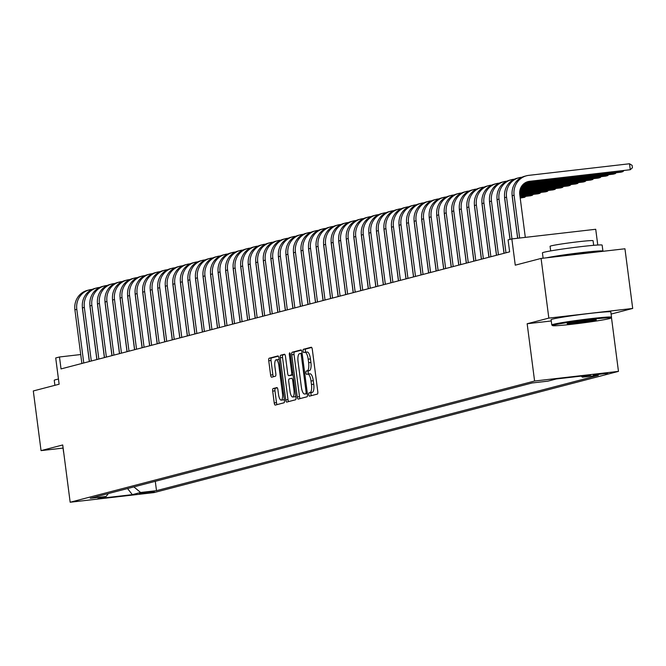 <?xml version="1.0" encoding="UTF-8"?>
<svg xmlns="http://www.w3.org/2000/svg" width="666" height="666" viewBox="0 0 666 666"><rect width="100%" height="100%" fill="white"/><g stroke="black" fill="none" stroke-linecap="round" stroke-linejoin="round"><path stroke-width="1" d="M308.749 394.647A1.657 0.533 -96.6 0 0 309.457 396.153A1.657 0.533 -96.6 0 0 309.482 396.145L317.341 394.097A2.364 0.758 -96.6 0 0 317.782 391.558L312.304 349.392A2.364 0.758 -96.6 0 0 311.288 347.236L303.396 349.3A1.657 0.533 -96.6 0 0 303.088 351.074A1.657 0.533 -96.6 0 0 303.796 352.58A1.657 0.533 -96.6 0 0 303.821 352.58L304.837 352.314A7.567 2.423 -96.6 0 1 304.945 352.289A7.567 2.423 -96.6 0 1 308.183 359.19L308.633 362.704A7.567 2.423 -96.6 0 1 307.242 370.82L306.227 371.087A1.657 0.533 -96.6 0 0 305.919 372.86A1.657 0.533 -96.6 0 0 306.626 374.367A1.657 0.533 -96.6 0 0 306.651 374.359L307.667 374.101A7.567 2.423 -96.6 0 1 307.775 374.076A7.567 2.423 -96.6 0 1 311.005 380.977L311.463 384.49A7.567 2.423 -96.6 0 1 310.073 392.607L309.057 392.865A1.657 0.533 -96.6 0 0 308.749 394.647M307.883 374.076L309.931 373.834A7.567 2.423 -96.6 0 1 310.04 373.817A7.567 2.423 -96.6 0 1 313.278 380.711L313.736 384.232A7.567 2.423 -96.6 0 1 312.337 392.341L311.322 392.607A1.657 0.533 -96.6 0 0 311.014 394.38A1.657 0.533 -96.6 0 0 311.397 395.646M311.671 347.469L305.661 349.034A1.657 0.533 -96.6 0 0 305.353 350.815A1.657 0.533 -96.6 0 0 305.819 352.189M305.053 352.289L307.101 352.048A7.567 2.423 -96.6 0 1 307.209 352.031A7.567 2.423 -96.6 0 1 310.448 358.932L310.905 362.446A7.567 2.423 -96.6 0 1 309.507 370.554L308.491 370.82A1.657 0.533 -96.6 0 0 308.183 372.594A1.657 0.533 -96.6 0 0 308.649 373.976M154.395 491.666L139.502 493.498L154.395 491.666M273.127 388.561A2.364 0.758 -96.6 0 0 272.694 391.1L274.226 402.93A2.364 0.758 -96.6 0 0 275.233 405.086A2.364 0.758 -96.6 0 0 275.274 405.078L283.999 402.797A2.364 0.758 -96.6 0 0 284.44 400.258L278.962 358.1A2.364 0.758 -96.6 0 0 277.955 355.944A2.364 0.758 -96.6 0 0 277.922 355.944L269.189 358.225A2.364 0.758 -96.6 0 0 268.748 360.764L270.604 375.05A2.364 0.758 -96.6 0 0 271.62 377.206A2.364 0.758 -96.6 0 0 271.653 377.197L275.391 376.223A2.364 0.758 -96.6 0 0 275.824 373.693L274.9 366.6A6.327 2.031 -96.6 0 1 276.157 359.806A6.327 2.031 -96.6 0 1 278.863 365.567L282.467 393.331A6.327 2.031 -96.6 0 1 281.21 400.133A6.327 2.031 -96.6 0 1 278.505 394.364L277.905 389.735A2.364 0.758 -96.6 0 0 276.898 387.579A2.364 0.758 -96.6 0 0 276.865 387.587L273.127 388.561L275.391 388.303A2.364 0.758 -96.6 0 0 274.958 390.834L276.49 402.664A2.364 0.758 -96.6 0 0 277.123 404.595M611.105 314.077L632.7 308.441L548.834 318.098L541.083 258.433L515.259 265.168L511.854 238.919L508.083 239.902L509.632 251.84L61.031 368.914L59.482 356.984L55.711 357.967L59.124 384.215L33.3 390.959L41.051 450.624L63.054 448.093M548.834 318.098L527.156 323.751L534.598 381.027L70.163 502.239L62.729 444.963L41.051 450.624M297.244 396.919A2.364 0.758 -96.6 0 0 298.251 399.076A2.364 0.758 -96.6 0 0 298.285 399.067L307.018 396.794A2.364 0.758 -96.6 0 0 307.451 394.255L301.981 352.089A2.364 0.758 -96.6 0 0 300.965 349.933L292.199 352.222A2.364 0.758 -96.6 0 0 291.766 354.753L297.244 396.919L299.509 396.661A2.364 0.758 -96.6 0 0 300.141 398.584M295.513 399.791L286.78 402.073A2.364 0.758 -96.6 0 1 286.746 402.081A2.364 0.758 -96.6 0 1 285.731 399.925L280.261 357.759A2.364 0.758 -96.6 0 1 280.694 355.219L284.432 354.245A2.364 0.758 -96.6 0 1 284.465 354.237A2.364 0.758 -96.6 0 1 285.473 356.393L287.695 373.493A2.364 0.758 -96.6 0 0 288.703 375.649A2.364 0.758 -96.6 0 0 288.736 375.649L291.217 375A2.364 0.758 -96.6 0 0 291.658 372.46L289.344 354.662A1.657 0.533 -96.6 0 1 289.668 352.88A1.657 0.533 -96.6 0 1 290.376 354.387L295.945 397.261A2.364 0.758 -96.6 0 1 295.513 399.791M541.083 258.433L624.949 248.776L632.7 308.441M593.314 375.033L607.742 373.26L593.314 375.033M534.598 381.027L618.464 371.378L154.029 492.59L70.163 502.239M155.286 481.318L156.502 490.659L598.318 375.349L582.45 377.172L581.16 376.107M156.502 490.659L140.634 492.482L132.343 494.647L97.885 498.609L106.177 496.445L90.31 498.276L532.126 382.967L547.993 381.135L556.285 378.971L590.742 375.008L582.45 377.172M597.768 245.021L595.72 229.27L511.854 238.919M611.438 317.316L618.464 371.378M80.719 354.537L59.482 356.984M106.177 496.445L108.3 493.581M133.874 486.904L140.634 492.482M132.343 494.647L127.556 488.553M527.156 323.751L551.273 320.979M301.348 350.166L294.464 351.956A2.364 0.758 -96.6 0 0 294.031 354.495L299.509 396.661M305.777 393.723A1.657 0.533 -96.6 0 0 306.085 391.949L301.273 354.936A1.657 0.533 -96.6 0 0 300.566 353.43A1.657 0.533 -96.6 0 0 300.549 353.43L299.475 353.713A7.567 2.423 -96.6 0 0 298.077 361.829L301.365 387.129A7.567 2.423 -96.6 0 0 304.595 394.022A7.567 2.423 -96.6 0 0 304.703 394.006L307.359 393.539M306.751 393.764A7.567 2.423 -96.6 0 0 306.868 393.764A7.567 2.423 -96.6 0 0 306.976 393.739L304.703 394.006M284.848 354.47L282.958 354.961A2.364 0.758 -96.6 0 0 282.526 357.5L288.003 399.667A2.364 0.758 -96.6 0 0 288.628 401.59M288.703 375.649L290.975 375.391A2.364 0.758 -96.6 0 0 290.975 375.391A2.364 0.758 -96.6 0 0 291.009 375.383L293.04 374.858M290.001 391.242A6.327 2.031 -96.6 0 0 292.707 397.011A6.327 2.031 -96.6 0 0 293.956 390.209L292.69 380.428A2.364 0.758 -96.6 0 0 291.683 378.271A2.364 0.758 -96.6 0 0 291.641 378.28L289.169 378.929A2.364 0.758 -96.6 0 0 288.728 381.46L290.001 391.242M292.707 397.011L294.971 396.745A6.327 2.031 -96.6 0 0 295.787 396.004M277.281 387.812L275.391 388.303M281.21 400.133L283.475 399.866A6.327 2.031 -96.6 0 0 284.29 399.125M279.196 359.873A6.327 2.031 -96.6 0 0 278.43 359.54L276.157 359.806M278.33 356.168L271.453 357.967A2.364 0.758 -96.6 0 0 271.02 360.497L272.869 374.791A2.364 0.758 -96.6 0 0 273.501 376.715M527.114 181.885A12.046 11.397 -104.6 0 1 527.647 181.81L630.286 169.722L629.512 163.761L528.762 175.358A18.065 17.091 75.4 0 0 526.523 175.774A18.065 17.091 75.4 0 0 514.085 195.213L519.647 238.02M526.523 175.774L524.633 176.265A18.065 17.091 75.4 0 0 512.196 195.704L517.723 238.245M525.308 237.371L519.755 194.555A12.046 11.397 -104.6 0 1 528.046 181.602A12.046 11.397 -104.6 0 1 529.537 181.319L630.286 169.722L632.434 167.74L632.126 165.359L629.512 163.761M609.39 318.614A29.387 1.265 172.6 0 0 610.864 318.065A29.387 1.265 172.6 0 0 586.937 319.871A29.387 1.265 172.6 0 0 554.087 324.975A29.387 1.265 172.6 0 0 552.63 325.632A29.387 1.265 172.6 0 0 577.78 323.568A29.387 1.265 172.6 0 0 609.39 318.614M552.63 325.632L551.823 325.008A30.112 1.29 -7.4 0 1 551.789 324.958A30.112 1.29 -7.4 0 1 553.313 324.342A30.112 1.29 -7.4 0 1 586.338 319.18A30.112 1.29 -7.4 0 1 611.505 317.199A30.112 1.29 -7.4 0 1 611.488 317.257L610.864 318.065M595.571 320.204A14.694 0.633 -7.4 0 1 579.145 322.76A14.694 0.633 -7.4 0 1 567.182 323.659A14.694 0.633 -7.4 0 1 567.915 323.385A14.694 0.633 -7.4 0 1 583.716 320.904A14.694 0.633 -7.4 0 1 596.295 319.88A14.694 0.633 -7.4 0 1 595.571 320.204M570.188 322.902A13.969 0.599 172.6 0 0 593.198 319.913M543.115 258.2L542.424 252.88A30.112 1.29 -7.4 0 1 543.956 252.264A30.112 1.29 -7.4 0 1 576.981 247.111A30.112 1.29 -7.4 0 1 602.147 245.13L602.921 251.09A30.112 1.29 -7.4 0 1 602.53 251.357M546.586 257.8A30.112 1.29 -7.4 0 1 580.094 252.789A30.112 1.29 -7.4 0 1 602.921 251.09M550.674 250.907L550.074 246.303A21.678 0.932 -7.4 0 1 551.173 245.862A21.678 0.932 -7.4 0 1 574.949 242.149A21.678 0.932 -7.4 0 1 593.073 240.726L593.672 245.321M551.789 324.958L551.107 319.705A30.112 1.29 -7.4 0 1 552.63 319.089A30.112 1.29 -7.4 0 1 585.655 313.927A30.112 1.29 -7.4 0 1 610.822 311.946L611.505 317.199M559.823 256.277A16.384 0.708 -7.4 0 1 577.955 253.663A16.384 0.708 -7.4 0 1 589.302 252.864L589.31 252.88M54.895 385.323L54.246 380.294A30.112 1.29 -7.4 0 1 55.769 379.678A30.112 1.29 -7.4 0 1 58.458 379.071M63.695 452.464L63.645 452.414A30.112 1.29 -7.4 0 1 63.603 452.364L62.929 447.119A30.112 1.29 -7.4 0 1 62.987 447.011M521.919 177.239L521.22 177.322A18.065 17.091 75.4 0 0 518.981 177.739A18.065 17.091 75.4 0 0 506.543 197.178L511.963 238.911M518.981 177.739L517.099 178.23A18.065 17.091 75.4 0 0 504.662 197.669L510.081 239.385M517.632 238.253L512.212 196.528A12.046 11.397 -104.6 0 1 512.104 194.83M524.467 183.283L620.862 172.186L622.752 171.695L622.643 170.879M524.958 182.95L622.752 171.695L623.776 170.746M514.377 179.212L513.677 179.287A18.065 17.091 75.4 0 0 511.446 179.712A18.065 17.091 75.4 0 0 499.009 199.142L505.969 252.789M511.446 179.712L509.557 180.203A18.065 17.091 75.4 0 0 497.119 199.642L504.087 253.28M509.99 239.41L504.67 198.493A12.046 11.397 -104.6 0 1 504.57 196.795M522.985 184.549L613.328 174.151L615.209 173.66L615.101 172.844M523.301 184.241L615.209 173.66L616.233 172.719M506.834 181.177L506.143 181.26A18.065 17.091 75.4 0 0 503.904 181.676A18.065 17.091 75.4 0 0 491.466 201.115L498.434 254.762M503.904 181.676L502.022 182.168A18.065 17.091 75.4 0 0 489.585 201.607L496.545 255.253M503.995 253.305L497.136 200.458A12.046 11.397 -104.6 0 1 497.027 198.759M521.953 185.772L605.785 176.115L607.667 175.624L607.567 174.817M522.177 185.464L607.667 175.624L608.691 174.683M499.3 183.142L498.601 183.225A18.065 17.091 75.4 0 0 496.361 183.641A18.065 17.091 75.4 0 0 483.924 203.08L490.892 256.726M496.361 183.641L494.48 184.132A18.065 17.091 75.4 0 0 482.042 203.571L489.01 257.218M496.453 255.278L489.593 202.431A12.046 11.397 -104.6 0 1 489.485 200.732M521.187 186.955L598.243 178.088L600.133 177.597L600.024 176.781M521.361 186.663L600.133 177.597L601.157 176.656M491.758 185.115L491.058 185.19A18.065 17.091 75.4 0 0 488.827 185.614A18.065 17.091 75.4 0 0 476.39 205.053L483.358 258.691M488.827 185.614L486.938 186.105A18.065 17.091 75.4 0 0 474.5 205.544L481.468 259.191M488.919 257.243L482.051 204.395A12.046 11.397 -104.6 0 1 481.951 202.697M520.612 188.12L590.709 180.053L592.59 179.562L592.482 178.746M520.745 187.829L592.59 179.562L593.614 178.621M484.215 187.079L483.524 187.163A18.065 17.091 75.4 0 0 481.285 187.579A18.065 17.091 75.4 0 0 468.847 207.018L475.815 260.664M481.285 187.579L479.403 188.07A18.065 17.091 75.4 0 0 466.966 207.509L473.934 261.155M481.376 259.207L474.517 206.368A12.046 11.397 -104.6 0 1 474.408 204.662M520.196 189.269L583.166 182.026L585.056 181.527L584.948 180.719M520.288 188.986L585.056 181.527L586.072 180.586M476.681 189.052L475.982 189.127A18.065 17.091 75.4 0 0 473.742 189.544A18.065 17.091 75.4 0 0 461.305 208.982L468.273 262.629M473.742 189.544L471.861 190.043A18.065 17.091 75.4 0 0 459.423 209.474L466.391 263.12M473.834 261.18L466.974 208.333A12.046 11.397 -104.6 0 1 466.866 206.635M519.905 190.401L575.624 183.991L577.514 183.5L577.405 182.684M519.963 190.118L577.514 183.5L578.538 182.559M469.139 191.017L468.448 191.1A18.065 17.091 75.4 0 0 466.208 191.517A18.065 17.091 75.4 0 0 453.771 210.956L460.739 264.602M466.208 191.517L464.319 192.008A18.065 17.091 75.4 0 0 451.881 211.447L458.849 265.093M466.3 263.145L459.432 210.298A12.046 11.397 -104.6 0 1 459.332 208.6M519.721 191.525L568.09 185.956L569.971 185.464L569.871 184.657M519.763 191.242L569.971 185.464L570.995 184.524M461.596 192.982L460.905 193.065A18.065 17.091 75.4 0 0 458.666 193.481A18.065 17.091 75.4 0 0 446.228 212.92L453.196 266.567M458.666 193.481L456.784 193.972A18.065 17.091 75.4 0 0 444.347 213.411L451.315 267.058M458.757 265.11L451.898 212.271A12.046 11.397 -104.6 0 1 451.789 210.573M519.647 192.632L560.547 187.929L562.437 187.437L562.329 186.622M519.655 192.357L562.437 187.437L563.453 186.488M454.062 194.955L453.363 195.03A18.065 17.091 75.4 0 0 451.123 195.454A18.065 17.091 75.4 0 0 438.686 214.885L445.654 268.531M451.123 195.454L449.242 195.946A18.065 17.091 75.4 0 0 436.804 215.376L443.772 269.022M451.223 267.083L444.355 214.236A12.046 11.397 -104.6 0 1 444.247 212.537M519.671 193.731L553.013 189.893L554.895 189.402L554.786 188.586M519.655 193.456L554.895 189.402L555.919 188.461M446.52 196.92L445.829 197.003A18.065 17.091 75.4 0 0 443.589 197.419A18.065 17.091 75.4 0 0 431.152 216.858L438.12 270.504M443.589 197.419L441.7 197.91A18.065 17.091 75.4 0 0 429.262 217.349L436.23 270.995M443.681 269.047L436.813 216.2A12.046 11.397 -104.6 0 1 436.713 214.502M519.788 194.813L545.471 191.858L547.352 191.367L547.252 190.559M519.746 194.547L547.352 191.367L548.376 190.426M438.986 198.884L438.286 198.968A18.065 17.091 75.4 0 0 436.047 199.384A18.065 17.091 75.4 0 0 423.609 218.823L430.577 272.469M436.047 199.384L434.165 199.875A18.065 17.091 75.4 0 0 421.728 219.314L428.696 272.96M436.138 271.02L429.279 218.173A12.046 11.397 -104.6 0 1 429.17 216.475M504.595 197.669L506.543 197.178M519.921 195.904L537.928 193.831L539.818 193.34L539.71 192.524M519.888 195.629L539.818 193.34L540.834 192.391M431.443 200.857L430.744 200.932A18.065 17.091 75.4 0 0 428.513 201.357A18.065 17.091 75.4 0 0 416.075 220.787L423.035 274.434M428.513 201.357L426.623 201.848A18.065 17.091 75.4 0 0 414.185 221.287L421.153 274.925M428.604 272.985L421.736 220.138A12.046 11.397 -104.6 0 1 421.636 218.44M497.052 199.634L499.009 199.142M520.063 196.986L530.394 195.796L532.276 195.304L532.167 194.489M520.029 196.711L532.276 195.304L533.3 194.364M423.901 202.822L423.21 202.905A18.065 17.091 75.4 0 0 420.97 203.321A18.065 17.091 75.4 0 0 408.533 222.76L415.501 276.407M420.97 203.321L419.08 203.813A18.065 17.091 75.4 0 0 406.643 223.252L413.611 276.898M421.062 274.95L414.202 222.103A12.046 11.397 -104.6 0 1 414.094 220.404M489.51 201.598L491.466 201.115M520.204 198.068L524.733 197.269L524.633 196.462M520.171 197.794L524.733 197.269L525.757 196.328M416.367 204.787L415.667 204.87A18.065 17.091 75.4 0 0 413.428 205.286A18.065 17.091 75.4 0 0 400.99 224.725L407.958 278.371M413.428 205.286L411.546 205.777A18.065 17.091 75.4 0 0 399.109 225.216L406.077 278.863M413.519 276.923L406.66 224.076A12.046 11.397 -104.6 0 1 406.551 222.377M408.824 206.76L408.125 206.835A18.065 17.091 75.4 0 0 405.894 207.259A18.065 17.091 75.4 0 0 393.456 226.698L400.416 280.336M405.894 207.259L404.004 207.75A18.065 17.091 75.4 0 0 391.566 227.189L398.534 280.836M405.985 278.887L399.117 226.04A12.046 11.397 -104.6 0 1 399.017 224.342M474.433 205.536L476.39 205.053M401.282 208.724L400.591 208.808A18.065 17.091 75.4 0 0 398.351 209.224A18.065 17.091 75.4 0 0 385.914 228.663L392.882 282.309M398.351 209.224L396.47 209.715A18.065 17.091 75.4 0 0 384.032 229.154L390.992 282.8M398.443 280.852L391.583 228.013A12.046 11.397 -104.6 0 1 391.475 226.307M466.891 207.501L468.847 207.018M393.748 210.697L393.048 210.772A18.065 17.091 75.4 0 0 390.809 211.189A18.065 17.091 75.4 0 0 378.371 230.627L385.339 284.274M390.809 211.189L388.927 211.688A18.065 17.091 75.4 0 0 376.49 231.119L383.458 284.765M390.9 282.825L384.041 229.978A12.046 11.397 -104.6 0 1 383.932 228.28M459.357 209.474L461.305 208.982M386.205 212.662L385.506 212.745A18.065 17.091 75.4 0 0 383.275 213.162A18.065 17.091 75.4 0 0 370.837 232.6L377.805 286.247M383.275 213.162L381.385 213.653A18.065 17.091 75.4 0 0 368.947 233.092L375.915 286.738M383.366 284.79L376.498 231.943A12.046 11.397 -104.6 0 1 376.398 230.245M378.663 214.627L377.972 214.71A18.065 17.091 75.4 0 0 375.732 215.126A18.065 17.091 75.4 0 0 363.295 234.565L370.263 288.212M375.732 215.126L373.851 215.618A18.065 17.091 75.4 0 0 361.413 235.056L368.381 288.703M375.824 286.755L368.964 233.916A12.046 11.397 -104.6 0 1 368.856 232.218M444.28 213.411L446.228 212.92M371.129 216.6L370.429 216.675A18.065 17.091 75.4 0 0 368.19 217.099A18.065 17.091 75.4 0 0 355.752 236.53L362.72 290.176M368.19 217.099L366.308 217.591A18.065 17.091 75.4 0 0 353.871 237.021L360.839 290.667M368.281 288.728L361.422 235.881A12.046 11.397 -104.6 0 1 361.313 234.182M436.738 215.376L438.686 214.885M363.586 218.565L362.895 218.648A18.065 17.091 75.4 0 0 360.656 219.064A18.065 17.091 75.4 0 0 348.218 238.503L355.186 292.149M360.656 219.064L358.766 219.555A18.065 17.091 75.4 0 0 346.328 238.994L353.296 292.64M360.747 290.692L353.879 237.845A12.046 11.397 -104.6 0 1 353.779 236.147M356.044 220.529L355.353 220.613A18.065 17.091 75.4 0 0 353.113 221.029A18.065 17.091 75.4 0 0 340.676 240.468L347.644 294.114M353.113 221.029L351.232 221.52A18.065 17.091 75.4 0 0 338.794 240.959L345.762 294.605M353.205 292.665L346.345 239.818A12.046 11.397 -104.6 0 1 346.237 238.12M421.661 219.314L423.609 218.823M348.509 222.502L347.81 222.577A18.065 17.091 75.4 0 0 345.571 223.002A18.065 17.091 75.4 0 0 333.133 242.432L340.101 296.079M345.571 223.002L343.689 223.493A18.065 17.091 75.4 0 0 331.252 242.932L338.22 296.57M345.671 294.63L338.803 241.783A12.046 11.397 -104.6 0 1 338.694 240.085M414.119 221.279L416.075 220.787M340.967 224.467L340.276 224.55A18.065 17.091 75.4 0 0 338.037 224.966A18.065 17.091 75.4 0 0 325.599 244.405L332.567 298.052M338.037 224.966L336.147 225.458A18.065 17.091 75.4 0 0 323.709 244.897L330.677 298.543M338.128 296.595L331.26 243.748A12.046 11.397 -104.6 0 1 331.16 242.049M406.576 223.243L408.533 222.76M333.433 226.432L332.734 226.515A18.065 17.091 75.4 0 0 330.494 226.931A18.065 17.091 75.4 0 0 318.057 246.37L325.025 300.016M330.494 226.931L328.613 227.422A18.065 17.091 75.4 0 0 316.175 246.861L323.143 300.508M330.586 298.568L323.726 245.721A12.046 11.397 -104.6 0 1 323.618 244.022M325.89 228.405L325.191 228.48A18.065 17.091 75.4 0 0 322.96 228.904A18.065 17.091 75.4 0 0 310.522 248.343L317.482 301.981M322.96 228.904L321.07 229.395A18.065 17.091 75.4 0 0 308.633 248.834L315.601 302.481M323.052 300.533L316.184 247.685A12.046 11.397 -104.6 0 1 316.084 245.987M391.5 227.181L393.456 226.698M318.348 230.369L317.657 230.453A18.065 17.091 75.4 0 0 315.418 230.869A18.065 17.091 75.4 0 0 302.98 250.308L309.948 303.954M315.418 230.869L313.528 231.36A18.065 17.091 75.4 0 0 301.09 250.799L308.058 304.445M315.509 302.497L308.649 249.658A12.046 11.397 -104.6 0 1 308.541 247.952M383.957 229.146L385.914 228.663M310.814 232.342L310.115 232.417A18.065 17.091 75.4 0 0 307.875 232.834A18.065 17.091 75.4 0 0 295.438 252.272L302.406 305.919M307.875 232.834L305.994 233.333A18.065 17.091 75.4 0 0 293.556 252.764L300.524 306.41M307.967 304.47L301.107 251.623A12.046 11.397 -104.6 0 1 300.999 249.925M376.423 231.119L378.371 230.627M303.271 234.307L302.572 234.39A18.065 17.091 75.4 0 0 300.341 234.807A18.065 17.091 75.4 0 0 287.903 254.245L294.863 307.892M300.341 234.807L298.451 235.298A18.065 17.091 75.4 0 0 286.014 254.737L292.982 308.383M300.433 306.435L293.564 253.588A12.046 11.397 -104.6 0 1 293.465 251.89M295.729 236.272L295.038 236.355A18.065 17.091 75.4 0 0 292.799 236.771A18.065 17.091 75.4 0 0 280.361 256.21L287.329 309.856M292.799 236.771L290.917 237.263A18.065 17.091 75.4 0 0 278.48 256.701L285.439 310.348M292.89 308.4L286.03 255.561A12.046 11.397 -104.6 0 1 285.922 253.863M288.195 238.245L287.496 238.32A18.065 17.091 75.4 0 0 285.256 238.744A18.065 17.091 75.4 0 0 272.819 258.175L279.787 311.821M285.256 238.744L283.375 239.236A18.065 17.091 75.4 0 0 270.937 258.666L277.905 312.312M285.348 310.373L278.488 257.526A12.046 11.397 -104.6 0 1 278.38 255.827M353.804 237.021L355.752 236.53M280.652 240.21L279.953 240.293A18.065 17.091 75.4 0 0 277.722 240.709A18.065 17.091 75.4 0 0 265.284 260.148L272.252 313.794M277.722 240.709L275.832 241.2A18.065 17.091 75.4 0 0 263.395 260.639L270.363 314.285M277.814 312.337L270.945 259.49A12.046 11.397 -104.6 0 1 270.846 257.792M273.11 242.174L272.419 242.257A18.065 17.091 75.4 0 0 270.18 242.674A18.065 17.091 75.4 0 0 257.742 262.113L264.71 315.759M270.18 242.674L268.298 243.165A18.065 17.091 75.4 0 0 255.861 262.604L262.829 316.25M270.271 314.31L263.411 261.463A12.046 11.397 -104.6 0 1 263.303 259.765M338.728 240.959L340.676 240.468M265.576 244.147L264.877 244.222A18.065 17.091 75.4 0 0 262.637 244.647A18.065 17.091 75.4 0 0 250.2 264.077L257.168 317.724M262.637 244.647L260.756 245.138A18.065 17.091 75.4 0 0 248.318 264.577L255.286 318.215M262.729 316.275L255.869 263.428A12.046 11.397 -104.6 0 1 255.761 261.73M331.185 242.924L333.133 242.432M258.033 246.112L257.342 246.195A18.065 17.091 75.4 0 0 255.103 246.611A18.065 17.091 75.4 0 0 242.665 266.05L249.633 319.697M255.103 246.611L253.213 247.103A18.065 17.091 75.4 0 0 240.776 266.542L247.744 320.188M255.195 318.24L248.326 265.393A12.046 11.397 -104.6 0 1 248.227 263.694M323.643 244.888L325.599 244.405M250.491 248.077L249.8 248.16A18.065 17.091 75.4 0 0 247.561 248.576A18.065 17.091 75.4 0 0 235.123 268.015L242.091 321.661M247.561 248.576L245.679 249.067A18.065 17.091 75.4 0 0 233.242 268.506L240.21 322.153M247.652 320.213L240.792 267.366A12.046 11.397 -104.6 0 1 240.684 265.667M242.957 250.05L242.257 250.125A18.065 17.091 75.4 0 0 240.018 250.549A18.065 17.091 75.4 0 0 227.581 269.988L234.549 323.626M240.018 250.549L238.137 251.04A18.065 17.091 75.4 0 0 225.699 270.479L232.667 324.126M240.118 322.178L233.25 269.33A12.046 11.397 -104.6 0 1 233.142 267.632M308.566 248.826L310.522 248.343M235.414 252.014L234.723 252.098A18.065 17.091 75.4 0 0 232.484 252.514A18.065 17.091 75.4 0 0 220.046 271.953L227.014 325.599M232.484 252.514L230.594 253.005A18.065 17.091 75.4 0 0 218.157 272.444L225.125 326.09M232.576 324.142L225.707 271.303A12.046 11.397 -104.6 0 1 225.608 269.597M301.024 250.791L302.98 250.308M227.88 253.987L227.181 254.062A18.065 17.091 75.4 0 0 224.941 254.479A18.065 17.091 75.4 0 0 212.504 273.917L219.472 327.564M224.941 254.479L223.06 254.978A18.065 17.091 75.4 0 0 210.623 274.409L217.591 328.055M225.033 326.115L218.173 273.268A12.046 11.397 -104.6 0 1 218.065 271.57M293.49 252.764L295.438 252.272M220.338 255.952L219.638 256.035A18.065 17.091 75.4 0 0 217.407 256.452A18.065 17.091 75.4 0 0 204.97 275.89L211.93 329.537M217.407 256.452L215.518 256.943A18.065 17.091 75.4 0 0 203.08 276.382L210.048 330.028M217.499 328.08L210.631 275.233A12.046 11.397 -104.6 0 1 210.531 273.535M212.795 257.917L212.104 258A18.065 17.091 75.4 0 0 209.865 258.416A18.065 17.091 75.4 0 0 197.427 277.855L204.395 331.502M209.865 258.416L207.983 258.908A18.065 17.091 75.4 0 0 195.538 278.346L202.506 331.993M209.957 330.045L203.097 277.206A12.046 11.397 -104.6 0 1 202.988 275.508M278.405 256.701L280.361 256.21M205.261 259.89L204.562 259.965A18.065 17.091 75.4 0 0 202.322 260.389A18.065 17.091 75.4 0 0 189.885 279.82L196.853 333.466M202.322 260.389L200.441 260.881A18.065 17.091 75.4 0 0 188.003 280.311L194.971 333.957M202.414 332.018L195.554 279.171A12.046 11.397 -104.6 0 1 195.446 277.472M270.871 258.666L272.819 258.175M197.719 261.855L197.019 261.938A18.065 17.091 75.4 0 0 194.788 262.354A18.065 17.091 75.4 0 0 182.351 281.793L189.319 335.439M194.788 262.354L192.899 262.845A18.065 17.091 75.4 0 0 180.461 282.284L187.429 335.93M194.88 333.982L188.012 281.135A12.046 11.397 -104.6 0 1 187.912 279.437M190.176 263.819L189.485 263.903A18.065 17.091 75.4 0 0 187.246 264.319A18.065 17.091 75.4 0 0 174.808 283.758L181.776 337.404M187.246 264.319L185.364 264.81A18.065 17.091 75.4 0 0 172.927 284.249L179.887 337.895M187.337 335.955L180.478 283.108A12.046 11.397 -104.6 0 1 180.369 281.41M255.786 262.604L257.742 262.113M182.642 265.792L181.943 265.867A18.065 17.091 75.4 0 0 179.703 266.292A18.065 17.091 75.4 0 0 167.266 285.722L174.234 339.369M179.703 266.292L177.822 266.783A18.065 17.091 75.4 0 0 165.384 286.214L172.352 339.86M179.795 337.92L172.935 285.073A12.046 11.397 -104.6 0 1 172.827 283.375M248.251 264.569L250.2 264.077M175.1 267.757L174.4 267.84A18.065 17.091 75.4 0 0 172.169 268.256A18.065 17.091 75.4 0 0 159.732 287.695L166.7 341.342M172.169 268.256L170.28 268.748A18.065 17.091 75.4 0 0 157.842 288.187L164.81 341.833M172.261 339.885L165.393 287.038A12.046 11.397 -104.6 0 1 165.293 285.339M240.709 266.533L242.665 266.05M167.557 269.722L166.866 269.805A18.065 17.091 75.4 0 0 164.627 270.221A18.065 17.091 75.4 0 0 152.189 289.66L159.157 343.306M164.627 270.221L162.745 270.712A18.065 17.091 75.4 0 0 150.308 290.151L157.276 343.798M164.718 341.858L157.859 289.011A12.046 11.397 -104.6 0 1 157.75 287.312M160.023 271.695L159.324 271.77A18.065 17.091 75.4 0 0 157.084 272.194A18.065 17.091 75.4 0 0 144.647 291.625L151.615 345.271M157.084 272.194L155.203 272.685A18.065 17.091 75.4 0 0 142.765 292.124L149.733 345.771M157.184 343.822L150.316 290.975A12.046 11.397 -104.6 0 1 150.208 289.277M225.632 270.471L227.581 269.988M152.481 273.659L151.79 273.743A18.065 17.091 75.4 0 0 149.55 274.159A18.065 17.091 75.4 0 0 137.113 293.598L144.081 347.244M149.55 274.159L147.661 274.65A18.065 17.091 75.4 0 0 135.223 294.089L142.191 347.735M149.642 345.787L142.774 292.948A12.046 11.397 -104.6 0 1 142.674 291.242M218.09 272.436L220.046 271.953M144.938 275.632L144.247 275.707A18.065 17.091 75.4 0 0 142.008 276.124A18.065 17.091 75.4 0 0 129.57 295.562L136.538 349.209M142.008 276.124L140.126 276.623A18.065 17.091 75.4 0 0 127.689 296.054L134.657 349.7M142.099 347.76L135.24 294.913A12.046 11.397 -104.6 0 1 135.131 293.215M210.556 274.409L212.504 273.917M137.404 277.597L136.705 277.68A18.065 17.091 75.4 0 0 134.465 278.097A18.065 17.091 75.4 0 0 122.028 297.536L128.996 351.182M134.465 278.097L132.584 278.588A18.065 17.091 75.4 0 0 120.146 298.027L127.114 351.673M134.565 349.725L127.697 296.878A12.046 11.397 -104.6 0 1 127.589 295.18M129.862 279.562L129.171 279.645A18.065 17.091 75.4 0 0 126.931 280.061A18.065 17.091 75.4 0 0 114.494 299.5L121.462 353.147M126.931 280.061L125.041 280.553A18.065 17.091 75.4 0 0 112.604 299.991L119.572 353.638M127.023 351.69L120.155 298.851A12.046 11.397 -104.6 0 1 120.055 297.153M195.471 278.346L197.427 277.855M122.328 281.535L121.628 281.61A18.065 17.091 75.4 0 0 119.389 282.034A18.065 17.091 75.4 0 0 106.951 301.465L113.919 355.111M119.389 282.034L117.507 282.526A18.065 17.091 75.4 0 0 105.07 301.956L112.038 355.602M119.48 353.663L112.621 300.816A12.046 11.397 -104.6 0 1 112.512 299.117M187.937 280.311L189.885 279.82M114.785 283.5L114.086 283.583A18.065 17.091 75.4 0 0 111.855 283.999A18.065 17.091 75.4 0 0 99.417 303.438L106.377 357.084M111.855 283.999L109.965 284.49A18.065 17.091 75.4 0 0 97.527 303.929L104.495 357.575M111.946 355.627L105.078 302.78A12.046 11.397 -104.6 0 1 104.978 301.082M107.243 285.464L106.552 285.548A18.065 17.091 75.4 0 0 104.312 285.964A18.065 17.091 75.4 0 0 91.875 305.403L98.843 359.049M104.312 285.964L102.431 286.455A18.065 17.091 75.4 0 0 89.985 305.894L96.953 359.54M104.404 357.6L97.544 304.753A12.046 11.397 -104.6 0 1 97.436 303.055M172.852 284.249L174.808 283.758M99.709 287.437L99.009 287.512A18.065 17.091 75.4 0 0 96.77 287.937A18.065 17.091 75.4 0 0 84.332 307.367L91.3 361.014M96.77 287.937L94.888 288.428A18.065 17.091 75.4 0 0 82.451 307.858L89.419 361.505M96.861 359.565L90.002 306.718A12.046 11.397 -104.6 0 1 89.893 305.02M165.318 286.214L167.266 285.722M92.166 289.402L91.467 289.485A18.065 17.091 75.4 0 0 89.236 289.901A18.065 17.091 75.4 0 0 76.798 309.34L83.766 362.987M89.236 289.901L87.346 290.393A18.065 17.091 75.4 0 0 74.908 309.832L81.876 363.478M89.327 361.53L82.459 308.683A12.046 11.397 -104.6 0 1 82.359 306.984M157.775 288.178L159.732 287.695M605.635 373.31L605.71 373.842M312.337 392.341L310.073 392.607M313.736 384.232L311.463 384.49M313.278 380.711L311.005 380.977M308.491 370.82L306.227 371.087M309.507 370.554L307.242 370.82M310.905 362.446L308.633 362.704M310.448 358.932L308.183 359.19M305.661 349.034L303.396 349.3M311.322 392.607L309.057 392.865M294.031 354.495L291.766 354.753M294.464 351.956L292.199 352.222M307.143 391.824L306.085 391.949M302.331 354.812L301.273 354.936M302.131 353.246L300.591 353.43L302.131 353.246M288.003 399.667L285.731 399.925M282.526 357.5L280.261 357.759M282.958 354.961L280.694 355.219M291.009 375.383L288.736 375.649M293.032 374.791L291.217 375M292.707 372.344L291.658 372.46M290.401 354.537L289.344 354.662M295.013 390.085L293.956 390.209M293.748 380.303L292.69 380.428M283.525 393.206L282.467 393.331M279.92 365.451L278.863 365.567M272.869 374.791L270.604 375.05M271.02 360.497L268.748 360.764M271.453 357.967L269.189 358.225M276.49 402.664L274.226 402.93M274.958 390.834L272.694 391.1M514.085 195.213L512.196 195.704M529.537 181.319L527.647 181.81M483.924 203.08L482.042 203.571M453.771 210.956L451.881 211.447M431.152 216.858L429.262 217.349M400.99 224.725L399.109 225.216M370.837 232.6L368.947 233.092M363.295 234.565L361.413 235.056M348.218 238.503L346.328 238.994M318.057 246.37L316.175 246.861M287.903 254.245L286.014 254.737M265.284 260.148L263.395 260.639M235.123 268.015L233.242 268.506M204.97 275.89L203.08 276.382M182.351 281.793L180.461 282.284M152.189 289.66L150.308 290.151M144.647 291.625L142.765 292.124M137.113 293.598L135.223 294.089M129.57 295.562L127.689 296.054M122.028 297.536L120.146 298.027M114.494 299.5L112.604 299.991M106.951 301.465L105.07 301.956M99.417 303.438L97.527 303.929M91.875 305.403L89.985 305.894M84.332 307.367L82.451 307.858M76.798 309.34L74.908 309.832M310.04 373.817L307.775 374.076M307.209 352.031L304.945 352.289M306.868 393.764L304.595 394.022"/></g></svg>
